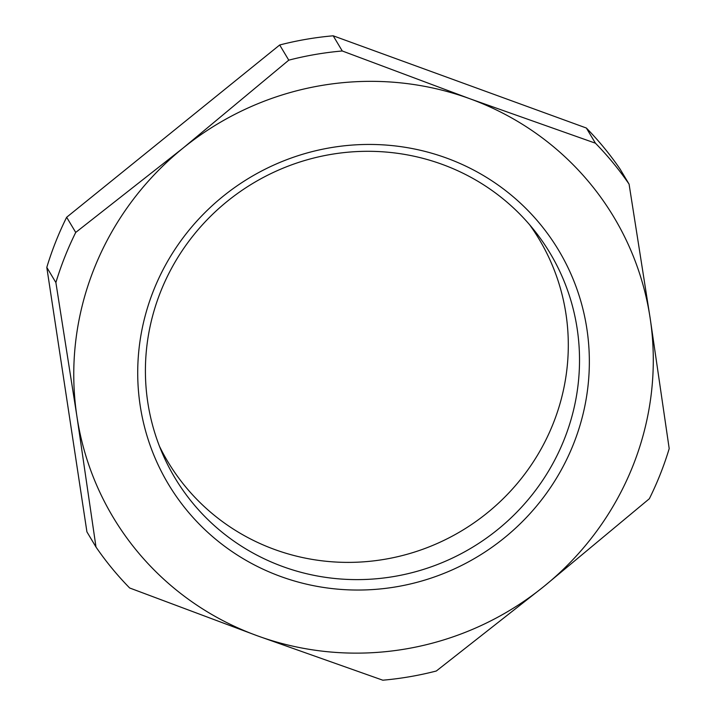 <?xml version="1.0" encoding="UTF-8"?>
<svg xmlns="http://www.w3.org/2000/svg" width="716" height="716" viewBox="0 0 716 716"><rect width="100%" height="100%" fill="white"/><g stroke="black" fill="none" stroke-linecap="round" stroke-linejoin="round"><path stroke-width="1.07" d="M153.457 290.723A227.482 221.101 149.1 0 0 280.681 576.487A227.482 221.101 149.1 0 0 573.606 443.768A227.482 221.101 149.1 0 0 446.372 157.994A227.482 221.101 149.1 0 0 153.457 290.723M160.545 291.904A218.657 212.527 149.1 0 0 162.765 454.284A218.657 212.527 149.1 0 0 365.393 579.459A218.657 212.527 149.1 0 0 564.387 439.015A218.657 212.527 149.1 0 0 535.156 231.492A218.657 212.527 149.1 0 0 332.698 154.128A218.657 212.527 149.1 0 0 160.545 291.904M159.435 446.211A216.42 210.352 149.1 0 0 360.783 562.015A216.42 210.352 149.1 0 0 553.325 423.219A216.42 210.352 149.1 0 0 529.616 224.752M55.884 282.56A322.477 313.438 -30.9 0 1 64.744 257.107A322.477 313.438 -30.9 0 1 75.726 232.431L183.233 147.952L288.772 60.162A322.477 313.438 -30.9 0 1 342.266 50.979L469.839 98.736L595.426 143.191A322.477 313.438 -30.9 0 1 629.078 184.128L650.128 318.029L669.2 448.619A322.477 313.438 -30.9 0 1 649.349 498.739L543.82 586.529L436.312 671.008A322.477 313.438 -30.9 0 1 382.809 680.2L257.223 635.745L129.65 587.979A322.477 313.438 -30.9 0 1 95.998 547.051L76.925 416.452L55.884 282.56L46.8 267.381L86.922 531.872L95.998 547.051M629.078 184.128L620.002 168.949A322.477 313.438 149.1 0 0 586.35 128.021L333.191 35.8A322.477 313.438 149.1 0 0 279.688 44.992L66.651 217.261A322.477 313.438 149.1 0 0 55.66 241.936A322.477 313.438 149.1 0 0 46.8 267.381M586.35 128.021L595.426 143.191M469.839 98.736A291.895 283.715 -30.9 0 1 650.128 318.029A291.895 283.715 -30.9 0 1 543.82 586.529A291.895 283.715 -30.9 0 1 257.223 635.745A291.895 283.715 -30.9 0 1 76.925 416.452A291.895 283.715 -30.9 0 1 183.233 147.952A291.895 283.715 -30.9 0 1 469.839 98.736M66.651 217.261L75.726 232.431M279.688 44.992L288.772 60.162M333.191 35.8L342.266 50.979"/></g></svg>
